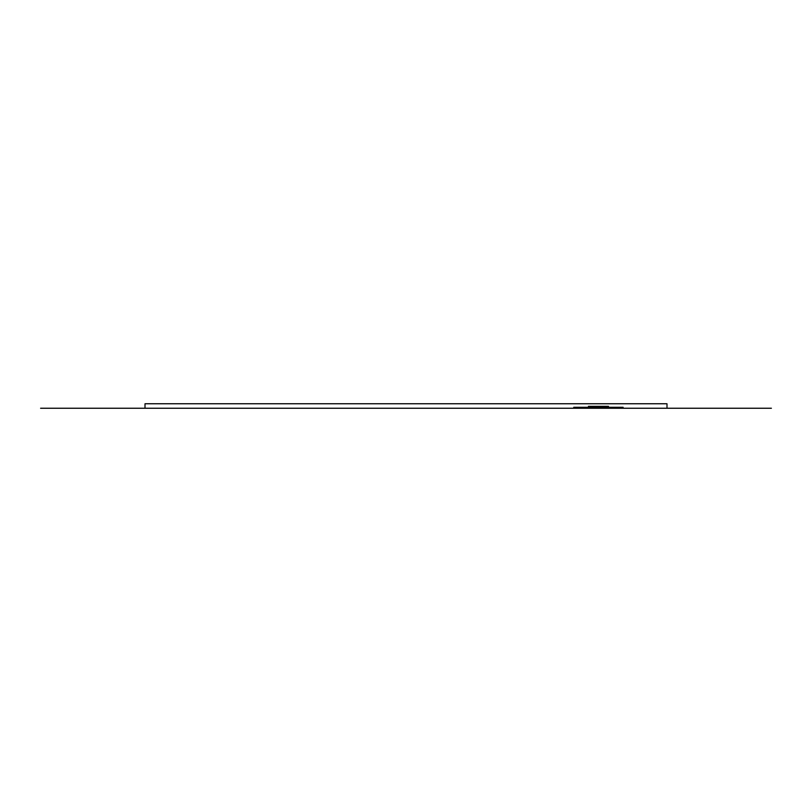 <?xml version="1.0" encoding="UTF-8"?>
<svg xmlns="http://www.w3.org/2000/svg" width="812" height="812" viewBox="0 0 812 812"><rect width="100%" height="100%" fill="white"/><g stroke="black" fill="none" stroke-linecap="round" stroke-linejoin="round"><path stroke-width="1.22" d="M590.06 407.248L590.06 406.325L588.456 406.325L588.456 407.248L608.472 407.248L608.472 406.325L606.879 406.325L606.879 407.248M590.06 406.325L606.879 406.325M573.759 407.279L587.553 407.279L573.759 407.604M623.119 407.604L609.447 407.604M608.472 407.604L587.553 407.279M587.553 407.604L588.456 407.604M609.447 407.279L623.119 407.279M40.6 408.243L666.997 408.243L145.003 408.243L145.003 403.757L666.997 403.757L666.997 408.243L771.4 408.243"/></g></svg>
